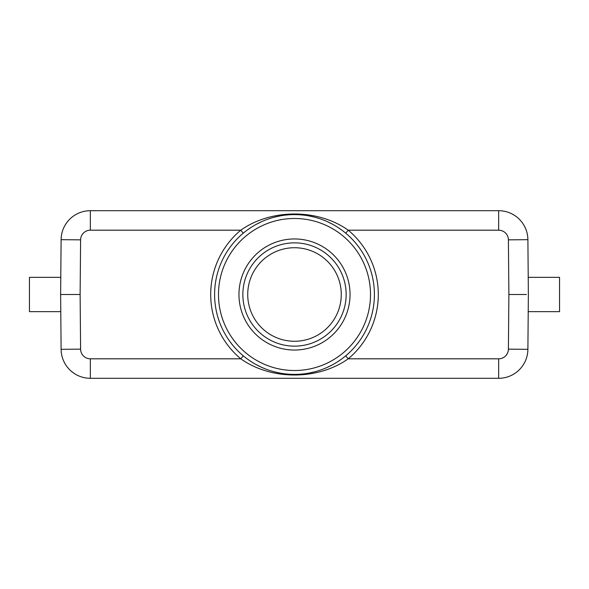 <?xml version="1.0" encoding="UTF-8"?>
<svg xmlns="http://www.w3.org/2000/svg" width="589" height="589" viewBox="0 0 589 589"><rect width="100%" height="100%" fill="white"/><g stroke="black" fill="none" stroke-linecap="round" stroke-linejoin="round"><path stroke-width="0.88" d="M62.581 294.5L60.63 294.5C60.829 272.361 60.829 272.361 60.63 294.5L61.109 239.679L60.63 294.5C60.829 316.639 60.829 316.639 60.63 294.5L61.109 349.321L60.63 294.5L80.119 294.5L80.597 239.848L61.109 239.679A29.236 29.236 149.9 0 1 90.345 210.7L498.655 210.7A29.236 29.236 57.1 0 1 527.891 239.679L528.37 294.5C528.171 316.668 528.171 316.668 528.37 294.5C528.171 316.668 528.171 316.668 528.37 294.5L527.891 349.321L528.37 294.5C528.171 272.332 528.171 272.332 528.37 294.5C528.171 272.332 528.171 272.332 528.37 294.5L527.891 239.679L508.403 239.848L508.881 294.5L508.403 349.152A9.748 9.748 -31.9 0 1 498.655 358.811L348.224 358.811A83.8 83.8 0 0 0 348.224 230.189C317.846 208.602 271.161 208.602 240.776 230.189L90.345 230.189A9.748 9.748 149.9 0 0 80.597 239.848M60.785 277.353L29.45 277.353L29.45 311.647L60.785 311.647M508.403 349.152L527.891 349.321A29.236 29.236 -31.9 0 1 498.655 378.3L90.345 378.3A29.236 29.236 -149.3 0 1 61.109 349.321L80.597 349.152L80.119 294.5M243.272 233.178L240.776 230.189A83.8 83.8 0 0 0 240.776 358.811C271.154 380.398 317.839 380.398 348.224 358.811L345.728 355.822M246.894 358.679L251.098 361.594M255.979 364.51L261.604 367.315M274.312 371.814L280.158 373.109M285.4 373.882L290.105 374.287M290.178 374.287L294.456 374.405M294.485 374.405L298.763 374.287M298.866 374.287L303.571 373.89M308.82 373.109L314.673 371.814M327.403 367.315L333.021 364.51M337.902 361.594L342.106 358.679M80.597 349.152A9.748 9.748 -149.3 0 0 90.345 358.811L240.776 358.811L243.272 355.822M498.655 210.7L498.655 230.189L348.224 230.189L345.728 233.178M342.106 230.321L337.902 227.406M333.021 224.49L327.396 221.685M314.688 217.186L308.842 215.891M303.6 215.118L298.895 214.713M298.822 214.713L294.544 214.595M294.515 214.595L290.237 214.713M290.134 214.713L285.429 215.11M280.18 215.891L274.327 217.186M261.597 221.685L255.979 224.49M251.098 227.406L246.894 230.321M214.602 293.631A79.905 79.905 0 0 1 294.934 214.595A79.905 79.905 0 0 1 374.398 295.369A79.905 79.905 0 0 1 294.066 374.405A79.905 79.905 0 0 1 214.602 293.631A79.905 79.905 0 0 1 294.934 214.595A79.905 79.905 0 0 1 374.398 295.369A79.905 79.905 0 0 1 294.066 374.405A79.905 79.905 0 0 1 214.602 293.631M238.957 294.5A55.543 55.543 0 0 1 294.5 238.957A55.543 55.543 0 0 1 350.043 294.5A55.543 55.543 0 0 1 294.5 350.043A55.543 55.543 0 0 1 238.957 294.5M242.852 294.5A51.648 51.648 0 0 1 294.5 242.852A51.648 51.648 0 0 1 346.148 294.5A51.648 51.648 0 0 1 294.5 346.148A51.648 51.648 0 0 1 242.852 294.5M247.726 294.5A46.774 46.774 0 0 0 294.5 341.274A46.774 46.774 0 0 0 341.274 294.5A46.774 46.774 0 0 0 294.5 247.726A46.774 46.774 0 0 0 247.726 294.5M526.419 294.5L508.881 294.5M528.215 311.647L559.55 311.647L559.55 277.353L528.215 277.353M61.109 239.679A29.236 29.236 149.9 0 1 90.345 210.7L90.345 230.189M498.655 230.189A9.748 9.748 57.1 0 1 508.403 239.848M90.345 358.811L90.345 378.3A29.236 29.236 -149.3 0 1 61.109 349.321M527.891 349.321A29.236 29.236 -31.9 0 1 498.655 378.3L498.655 358.811M218.49 294.5A76.01 76.01 0 0 1 294.5 218.49A76.01 76.01 0 0 1 370.51 294.5A76.01 76.01 0 0 1 294.5 370.51A76.01 76.01 0 0 1 218.49 294.5"/></g></svg>
